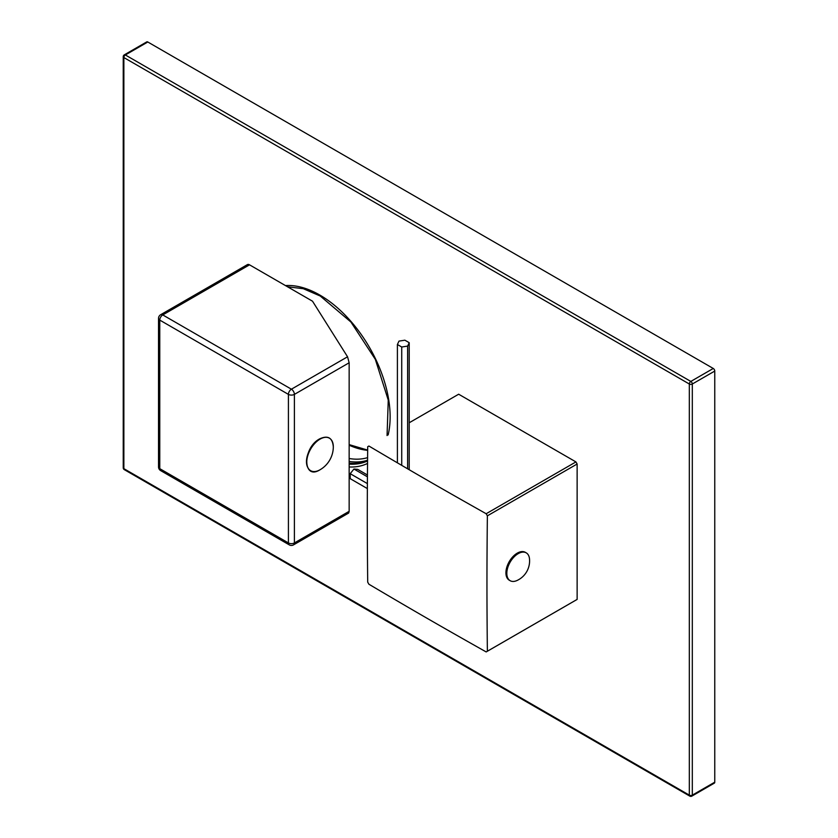 <?xml version="1.0" encoding="UTF-8"?>
<svg xmlns="http://www.w3.org/2000/svg" width="838" height="838" viewBox="0 0 838 838"><rect width="100%" height="100%" fill="white"/><g stroke="black" fill="none" stroke-linecap="round" stroke-linejoin="round"><path stroke-width="1.26" d="M249.525 264.829L162.761 314.931L291.404 389.199L347.55 356.789L312.511 301.198L249.525 264.829A4.232 2.441 60 0 0 247.409 264.619L160.645 314.721A4.232 2.441 60 0 1 162.761 314.931A4.232 2.441 120 0 0 159.765 320.106L159.765 468.662L288.419 542.94A4.232 2.441 0 0 0 294.4 542.94L349.153 511.327L348.681 513.024L293.52 544.878A4.232 2.441 60 0 0 294.4 542.94L294.4 394.384A4.232 2.441 180 0 1 288.419 394.384A4.232 2.441 -60 0 1 291.404 389.199A4.232 2.441 60 0 1 294.4 394.384L349.153 362.77L349.153 511.327M347.55 356.789L349.153 362.77M289.288 544.878A4.232 2.441 -60 0 1 288.419 542.94L288.419 394.384L159.765 320.106A4.232 2.441 180 0 1 158.529 318.377L158.529 466.934A4.232 2.441 0 0 0 159.765 468.662A4.232 2.441 120 0 0 160.645 470.6L289.288 544.878A4.232 4.232 0 0 0 293.52 544.878M404.88 340.197L409.206 342.69L407.624 346.094L401.727 347.005L397.401 344.512L398.982 341.108L404.88 340.197M367.442 474.999L357.679 469.364L353.94 469.029L350.2 473.68L350.2 478.666L367.358 488.575M409.206 342.69L409.206 469.73M397.401 344.512L397.401 462.827M401.727 347.005L401.727 465.362M367.379 483.599L350.2 473.68M407.624 346.094L407.624 468.809M367.432 476.822L353.94 469.029M714.762 782.179A2.116 1.226 60 0 1 714.322 783.142L691.884 796.1A2.116 1.226 -120 0 0 692.314 795.136L692.314 384.014A2.116 1.226 -120 0 0 690.826 381.426L713.264 368.469A2.116 1.226 60 0 1 714.762 371.066L714.762 782.179L692.314 795.136A2.116 1.226 0 0 1 689.328 795.136A2.116 1.226 120 0 0 689.768 796.1A2.116 2.116 0 0 0 691.884 796.1M713.264 368.469L147.802 42.005A2.116 1.226 60 0 0 146.744 41.9L124.296 54.858A2.116 2.116 0 0 0 123.238 56.691L123.238 467.803A2.116 2.116 0 0 0 124.296 469.636L689.768 796.1M349.153 463.131A97.313 56.188 -120 0 0 367.557 460.722M123.238 56.691A2.116 1.226 180 0 0 123.867 57.55A2.116 1.226 -60 0 1 125.354 54.962L690.826 381.426A2.116 1.226 -60 0 0 689.328 384.014L123.867 57.55L123.867 468.662L689.328 795.136L689.328 384.014A2.116 1.226 0 0 0 692.314 384.014L714.762 371.066M124.296 469.636A2.116 1.226 120 0 1 123.867 468.662A2.116 1.226 180 0 1 123.238 467.803M458.669 394.216A118.472 68.402 -120 0 0 458.061 394.562L409.206 422.771L458.669 394.216L575.926 461.916L486.166 513.736A118.472 68.402 -120 0 1 486.773 514.783A118.472 68.402 -120 0 1 487.37 515.831C486.815 568.468 486.815 599.264 487.37 651.231A118.472 68.402 -120 0 1 486.773 651.587A118.472 68.402 -120 0 1 486.166 651.922C440.306 626.091 413.637 610.693 368.909 584.233A118.472 68.402 -120 0 1 368.301 583.185A118.472 68.402 -120 0 1 367.704 582.138C367.149 530.14 367.149 499.343 367.704 446.738A118.472 68.402 -120 0 1 368.301 446.382A118.472 68.402 -120 0 1 368.909 446.036C413.658 472.517 440.327 487.915 486.166 513.736M486.773 651.587L576.534 599.767A118.472 68.402 -120 0 0 577.131 599.411L577.131 464.011A118.472 68.402 -120 0 0 575.926 461.916M368.301 446.382L368.909 446.036M577.131 599.411L487.37 651.231M577.131 464.011L487.37 515.831M505.922 572.815A16.079 9.281 -60 0 1 512.94 556.642A16.079 9.281 -60 0 1 525.332 552.336L526.233 552.85A16.079 9.281 -60 0 1 529.501 558.915A21.568 21.568 0 0 1 517.046 580.493A16.079 9.281 120 0 1 510.153 580.703L509.253 580.179A16.079 9.281 120 0 1 505.922 572.815M510.153 580.703A16.079 9.281 120 0 1 506.822 573.339A16.079 9.281 -60 0 1 513.841 557.155A16.079 9.281 -60 0 1 526.233 552.85M319.529 439.07A18.467 10.664 120 0 0 308.175 468.149M320.043 439.122A18.761 10.831 120 0 0 306.771 462.105A18.761 10.831 120 0 0 320.043 469.762A18.761 10.831 120 0 0 320.126 469.72A26.617 26.617 0 0 0 333.315 446.874A18.761 10.831 120 0 0 320.043 439.122M285.454 285.58A99.429 57.403 60 0 1 319.833 295.06A99.429 57.403 60 0 1 388.13 434.932M367.536 463.424A99.429 57.403 60 0 1 349.153 466.965M124.296 54.858A2.116 1.226 -120 0 1 125.354 54.962L147.802 42.005M367.557 460.931A97.313 56.188 60 0 1 349.153 464.126M367.568 460.219A97.313 56.188 60 0 1 349.153 461.455M367.662 450.352A95.197 54.962 60 0 1 349.153 445.208M367.589 457.632A95.197 54.962 60 0 1 349.153 458.512M158.529 466.934A4.232 4.232 0 0 0 160.645 470.6M160.645 314.721A4.232 4.232 0 0 0 158.529 318.377M333.315 446.874C332.508 437.719 327.941 435.058 319.624 438.882C302.12 448.162 302.79 480.761 320.043 469.762L320.126 469.72M287.56 286.795L303.272 288.691L320.273 296.034L350.944 322.054L375.34 359.376L388.256 400.103L387.062 435.551M349.153 444.622L367.662 450.09"/></g></svg>
